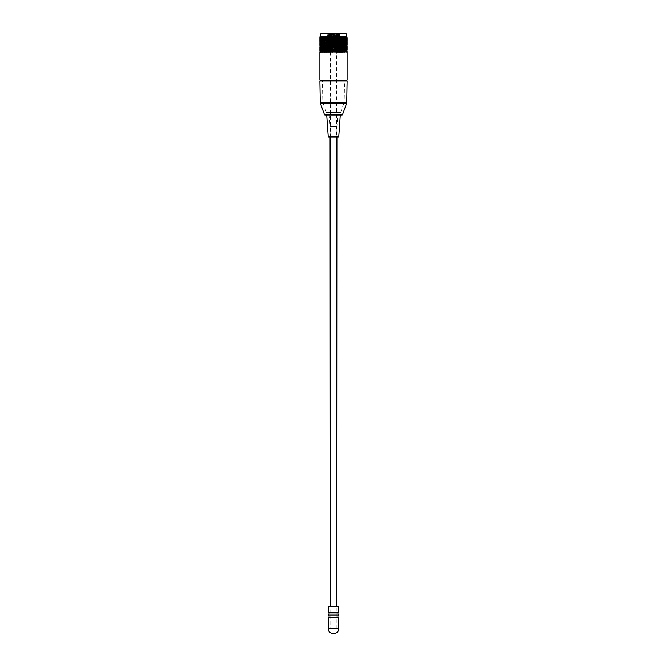 <?xml version="1.0" encoding="UTF-8"?>
<svg xmlns="http://www.w3.org/2000/svg" width="667" height="667" viewBox="0 0 667 667"><rect width="100%" height="100%" fill="white"/><g stroke="black" fill="none" stroke-linecap="round" stroke-linejoin="round"><path stroke-width="0.5" stroke-dasharray="3.33 2.5" d="M333.225 34.884L333.775 34.884L332.733 35.735L332.733 38.619L334.267 38.619L332.733 38.619M333.775 34.884L334.267 35.735L332.733 35.735L334.267 35.735L334.267 38.619M329.631 38.619L337.369 38.619L329.631 38.619L329.631 46.957L337.369 46.957L329.631 46.957M337.369 38.619L337.369 46.957M346.256 36.752L320.744 36.752L346.256 36.752M327.013 46.957L339.111 46.957L327.022 46.948L339.978 46.365L327.022 45.773L339.978 45.181L339.111 45.856L327.889 46.448L339.111 46.865L327.889 46.265L339.111 45.673L327.889 45.081L339.111 44.481L327.889 43.889L339.111 43.288L327.889 42.696L339.111 42.104L327.889 41.504L339.111 40.912L327.889 40.312L339.111 39.72L327.889 39.128L339.111 38.528L327.889 37.936L339.111 37.344L327.889 36.743L339.111 36.151L327.889 35.551L339.111 34.959L327.889 34.367L339.111 33.95L338.461 33.859L339.845 33.35L327.38 33.35L338.377 33.35L339.328 33.642L338.461 33.859L327.38 33.35M338.461 33.859L327.889 34.551L339.111 35.143L327.889 35.735L339.111 36.335L327.889 36.927L339.111 37.527L327.889 38.119L339.111 38.711L327.889 39.311L339.111 39.903L327.889 40.495L339.111 41.096L327.889 41.688L339.111 42.288L327.889 42.88L339.111 43.472L327.889 44.072L339.111 44.664L327.889 45.264L339.103 45.848L339.987 46.357L339.103 46.873M339.978 45.181L327.022 44.581L339.978 43.989L327.013 43.38L339.978 42.796L327.022 42.204L339.978 41.604L327.013 41.004L339.978 40.412L327.022 39.82L339.978 39.228L327.013 38.619L339.978 38.036L327.022 37.444L339.978 36.843L327.013 36.243L339.978 35.651L327.022 35.059L327.897 34.534L327.022 33.85L338.377 33.35M327.022 36.235L327.897 35.726L327.022 35.043L339.978 34.467L339.103 34.967L339.987 35.643L339.103 36.326L339.978 36.827M327.022 38.611L327.897 38.111L327.013 37.435L327.897 36.752L327.022 36.251M339.978 36.843L339.103 37.352L339.987 38.027L339.103 38.536L339.987 39.22L339.103 39.728L339.987 40.404L339.103 40.92L339.987 41.596L339.103 42.271L339.978 42.78M327.022 40.995L327.897 40.487L327.013 39.812L327.897 39.136L327.022 38.628M327.022 43.372L327.897 42.871L327.013 42.196L327.897 41.512L327.022 41.012M339.978 42.796L339.103 43.305L339.987 43.98L339.103 44.656L339.978 45.164M327.022 46.948L327.897 46.44L327.013 45.765L327.897 45.248L327.013 44.572L327.897 43.897L327.022 43.388M347.107 52.059L319.893 52.059L320.352 52.059L319.893 52.059L320.235 36.752L320.285 43.839L319.943 40.103L319.927 42.371M343.463 39.111L343.922 40.487L344.355 39.111L343.922 37.736L343.463 39.111L342.88 39.111L343.663 36.752L346.807 36.752L346.973 41.479L347.107 37.736L347.107 51.909M344.23 36.752L344.647 38.127L345.022 36.752L345.614 39.111L345.281 37.736L344.922 39.111L345.281 40.487L345.523 39.111L346.031 39.111L345.523 39.111L345.965 36.752L346.281 40.487L346.565 36.752L347.098 36.752L347.073 47.099M344.539 38.494L344.989 36.752L345.523 36.752L345.831 38.127L345.965 36.752L346.281 37.736L345.965 36.752L346.448 36.752L346.64 38.127L346.973 36.752L347.073 42.371M345.573 48.733L344.989 50.925L344.647 49.55L344.23 50.925L344.572 52.059L343.205 52.059L343.597 50.925L343.121 49.55L342.621 50.925L343.038 52.059L341.404 52.059L341.863 50.925L341.304 49.55L340.729 50.925L341.204 52.059L339.361 52.059L339.87 50.925L339.253 49.55L338.619 50.925L339.136 52.059L337.135 52.059L337.685 50.925L337.018 49.55L336.351 50.925L336.902 52.059L334.809 52.059L335.376 50.925L334.684 49.55L334 50.925L334.567 52.059L332.433 52.059L333 50.925L332.316 49.55L331.624 50.925L332.191 52.059L330.098 52.059L330.649 50.925L329.982 49.55L329.315 50.925L329.865 52.059L327.864 52.059L328.381 50.925L327.747 49.55L327.13 50.925L327.639 52.059L325.796 52.059L326.271 50.925L325.696 49.55L325.137 50.925L325.596 52.059L323.962 52.059L324.379 50.925L323.879 49.55L323.403 50.925L323.795 52.059L322.428 52.059L322.353 49.55L322.303 52.059L321.219 52.059L321.169 49.55L321.236 52.059L320.393 52.059L320.36 49.55L320.544 52.059L320.093 52.059L345.881 52.059L346.106 50.925L346.14 52.059L346.607 52.059L345.965 50.925L346.256 52.059L345.764 52.059L346.306 52.059L346.315 48.558L346.565 50.925L346.898 49.933L346.973 46.198L347.098 50.925L347.057 49.55L346.456 52.059L346.907 52.059L346.757 48.558L346.315 48.558L346.448 50.925L345.965 50.925L346.031 48.558L345.523 48.558L345.764 52.059L346.565 46.198L346.898 47.19L346.315 48.558L346.448 46.198L345.965 46.198L346.807 50.925L346.456 52.059L346.715 48.558L347.098 50.925M319.927 51.818L319.927 47.099M347.073 51.818L346.973 50.925L346.673 52.059L345.965 50.925L345.831 49.55L345.781 52.059L344.697 52.059L345.614 48.558L345.281 47.19L345.281 49.933M346.765 36.752L347.057 38.127L346.715 39.111L346.565 36.752L344.364 48.558L344.989 50.925L345.523 50.925L344.989 50.925L345.323 52.059L344.989 50.925L344.697 52.059L344.989 50.925L345.281 51.909M345.281 37.736L345.523 39.111L345.965 36.752L346.715 43.839L346.973 41.479L346.973 46.198L346.998 43.839L346.565 46.198L346.757 43.839L346.315 43.839L346.565 50.925L347.09 48.558L346.715 43.839L347.098 46.198M347.098 41.479L346.715 39.111L346.315 43.839L346.757 43.839L346.565 41.479L345.965 46.198L346.448 46.198L346.315 43.839L346.807 46.198L345.965 50.925L345.523 48.558L346.031 48.558L346.281 47.19L346.281 42.463L345.831 47.574L345.831 44.822L345.523 46.198L345.831 47.574M344.922 39.111L344.364 39.111L344.989 41.479L344.647 40.103L344.23 41.479L344.647 42.846L345.022 41.479L345.523 41.479L344.989 41.479L345.523 39.111L345.831 42.846L345.965 41.479L346.448 41.479L345.965 41.479L346.565 46.198L346.64 38.127L345.965 41.479L346.507 48.558L345.965 46.198L345.831 49.55M345.831 38.127L345.831 40.103M345.573 38.944L345.281 40.487M344.355 39.111L345.614 43.839L345.281 42.463L344.922 43.839L345.281 45.214L345.523 43.839L346.031 43.839L345.523 43.839L345.831 42.846M341.704 39.111L342.246 40.487L342.763 39.111L342.246 37.736L341.704 39.111L341.112 39.111L342.029 36.752L343.663 36.752L343.922 37.736M345.006 36.818L343.922 40.487M343.663 36.752L344.647 40.103L344.647 38.127L344.539 39.737M344.23 41.479L343.663 41.479L342.88 43.839L343.597 41.479L343.121 40.103L342.621 41.479L343.121 42.846M345.281 42.463L344.989 41.479L343.663 46.198L344.355 43.839L343.922 42.463L343.463 43.839L343.922 45.214M344.539 43.213L344.647 47.574L345.281 45.214M344.922 43.839L344.364 43.839L345.281 47.19M345.573 39.286L345.831 44.822M344.355 43.839L344.989 46.198L345.523 46.198L345.006 46.131M342.621 36.752L343.121 38.127L343.597 36.752M339.695 39.111L340.303 40.487L340.895 39.111L340.303 37.736L339.695 39.111L339.103 39.111L340.128 36.752L342.029 36.752L342.246 37.736M342.763 39.111L342.246 40.487M342.029 36.752L343.121 40.103M342.621 41.479L342.029 41.479L341.112 43.839L341.863 41.479L341.304 40.103L340.729 41.479L341.304 42.846M343.597 41.479L343.121 38.127M345.006 41.404L344.364 43.839L343.922 42.463M343.463 43.839L342.88 43.839L342.029 46.198L342.763 43.839L342.246 42.463L341.704 43.839L342.246 45.214M344.23 46.198L343.663 46.198L342.88 48.558L343.597 46.198L343.121 44.822L342.621 46.198L343.121 47.574M344.539 47.941L343.663 50.925L344.355 48.558L343.922 47.19L343.463 48.558L343.922 49.933M344.922 48.558L344.364 48.558L344.539 49.183M340.729 36.752L341.304 38.127L341.863 36.752M337.502 39.111L338.152 40.487L338.794 39.111L338.152 37.736L337.502 39.111L336.935 39.111L338.036 36.752L340.128 36.752L340.303 37.736M340.895 39.111L340.303 40.487M340.128 36.752L341.304 40.103M340.729 41.479L340.128 41.479L339.103 43.839L339.87 41.479L339.253 40.103L338.619 41.479L339.253 42.846M341.863 41.479L341.304 38.127M342.763 43.839L342.246 42.463M341.704 43.839L341.112 43.839L340.128 46.198L340.895 43.839L340.303 42.463L339.695 43.839L340.303 45.214M343.597 46.198L343.121 44.822M342.621 46.198L342.029 46.198L341.112 48.558L341.863 46.198L341.304 44.822L340.729 46.198L341.304 47.574M344.355 48.558L343.922 47.19M343.463 48.558L342.88 48.558L342.029 50.925L342.763 48.558L342.246 47.19L341.704 48.558L342.246 49.933M344.23 50.925L343.663 50.925L343.297 52.059M338.619 36.752L339.253 38.127L339.87 36.752M335.176 39.111L335.86 40.487L336.543 39.111L335.86 37.736L334.659 39.111L335.801 36.752L338.036 36.752L338.152 37.736M338.794 39.111L338.152 40.487M338.036 36.752L339.253 40.103M338.619 41.479L338.036 41.479L336.935 43.839L337.685 41.479L337.018 40.103L336.351 41.479L337.018 42.846M339.87 41.479L339.253 38.127M340.895 43.839L340.303 42.463M339.695 43.839L339.103 43.839L338.036 46.198L338.794 43.839L338.152 42.463L337.502 43.839L338.152 45.214M341.863 46.198L341.304 44.822M340.729 46.198L340.128 46.198L339.103 48.558L339.87 46.198L339.253 44.822L338.619 46.198L339.253 47.574M342.763 48.558L342.246 47.19M341.704 48.558L341.112 48.558L340.128 50.925L340.895 48.558L340.303 47.19L339.695 48.558L340.303 49.933M343.597 50.925L343.121 49.55M342.621 50.925L342.029 50.925L341.596 52.059M336.351 36.752L337.018 38.127L337.685 36.752M332.808 39.111L333.5 40.487L334.192 39.111L333.5 37.736L332.341 39.111L333.5 36.752L335.801 36.752L335.86 37.736M336.543 39.111L335.86 40.487M335.801 36.752L337.018 40.103M336.351 41.479L335.801 41.479L334.659 43.839L335.376 41.479L334.684 40.103L334 41.479L334.684 42.846M337.685 41.479L337.018 38.127M338.794 43.839L338.152 42.463M337.502 43.839L336.935 43.839L335.801 46.198L336.543 43.839L335.86 42.463L335.176 43.839L335.86 45.214M339.87 46.198L339.253 44.822M338.619 46.198L338.036 46.198L336.935 48.558L337.685 46.198L337.018 44.822L336.351 46.198L337.018 47.574M340.895 48.558L340.303 47.19M339.695 48.558L339.103 48.558L338.036 50.925L338.794 48.558L338.152 47.19L337.502 48.558L338.152 49.933M341.863 50.925L341.304 49.55M340.729 50.925L340.128 50.925L339.645 52.059M342.446 52.059L342.029 50.925L342.246 51.909M334 36.752L334.684 38.127L335.376 36.752M330.457 39.111L331.14 40.487L331.824 39.111L331.14 37.736L330.065 39.111L331.199 36.752L333.5 36.752L333.5 37.736M334.192 39.111L334.659 39.111L333.5 41.479L333.5 40.487M333.5 36.752L334.684 40.103M334 41.479L332.341 43.839L333 41.479L332.316 40.103L331.624 41.479L332.316 42.846M335.376 41.479L334.684 38.127M336.543 43.839L335.86 42.463M335.176 43.839L334.659 43.839L333.5 46.198L334.192 43.839L333.5 42.463L332.808 43.839L333.5 45.214M337.685 46.198L337.018 44.822M336.351 46.198L335.801 46.198L334.659 48.558L335.376 46.198L334.684 44.822L334 46.198L334.684 47.574M338.794 48.558L338.152 47.19M337.502 48.558L336.935 48.558L335.801 50.925L336.543 48.558L335.86 47.19L335.176 48.558L335.86 49.933M339.87 50.925L339.253 49.55M338.619 50.925L338.036 50.925L337.51 52.059M340.612 52.059L340.128 50.925L340.303 51.909M331.624 36.752L332.316 38.127L333 36.752M328.206 39.111L328.848 40.487L329.498 39.111L328.848 37.736L327.897 39.111L328.964 36.752L331.199 36.752L331.14 37.736M331.824 39.111L332.341 39.111L331.199 41.479L331.14 40.487M331.199 36.752L332.316 40.103M331.624 41.479L330.065 43.839L330.649 41.479L329.982 40.103L329.315 41.479L329.982 42.846M333 41.479L333.5 41.479L332.316 38.127M334.192 43.839L334.659 43.839L333.5 41.479L333.5 42.463M332.808 43.839L331.199 46.198L331.824 43.839L331.14 42.463L330.457 43.839L331.14 45.214M335.376 46.198L334.659 43.839L334.684 44.822M334 46.198L332.341 48.558L333 46.198L332.316 44.822L331.624 46.198L332.316 47.574M336.543 48.558L335.86 47.19M335.176 48.558L334.659 48.558L333.5 50.925L334.192 48.558L333.5 47.19L332.808 48.558L333.5 49.933M337.685 50.925L337.018 49.55M336.351 50.925L335.251 52.059M338.553 52.059L338.036 50.925L338.152 51.909M329.315 36.752L329.982 38.127L330.649 36.752M326.105 39.111L326.697 40.487L327.305 39.111L326.697 37.736L325.888 39.111L326.872 36.752L328.964 36.752L328.848 37.736M329.498 39.111L330.065 39.111L328.964 41.479L328.848 40.487M328.964 36.752L329.982 40.103M329.315 41.479L327.897 43.839L328.381 41.479L327.747 40.103L327.13 41.479L327.747 42.846M330.649 41.479L331.199 41.479L329.982 38.127M331.824 43.839L332.341 43.839L331.199 41.479L331.14 42.463M330.457 43.839L328.964 46.198L329.498 43.839L328.848 42.463L328.206 43.839L328.848 45.214M333 46.198L333.5 46.198L332.341 43.839L332.316 44.822M331.624 46.198L330.065 48.558L330.649 46.198L329.982 44.822L329.315 46.198L329.982 47.574M334.192 48.558L334.659 48.558L333.5 46.198L333.5 47.19M332.808 48.558L331.199 50.925L331.824 48.558L331.14 47.19L330.457 48.558L331.14 49.933M335.376 50.925L334.659 48.558L334.684 49.55M334 50.925L332.941 52.059M336.351 52.059L335.801 50.925L335.86 51.909M327.13 36.752L327.747 38.127L328.381 36.752M324.237 39.111L324.754 40.487L325.296 39.111L324.754 37.736L324.12 39.111L324.971 36.752L326.872 36.752L326.697 37.736M327.305 39.111L327.897 39.111L326.872 41.479L326.697 40.487M326.872 36.752L327.747 40.103M327.13 41.479L325.888 43.839L326.271 41.479L325.696 40.103L325.137 41.479L325.696 42.846M328.381 41.479L328.964 41.479L327.747 38.127M329.498 43.839L330.065 43.839L328.964 41.479L328.848 42.463M328.206 43.839L326.872 46.198L327.305 43.839L326.697 42.463L326.105 43.839L326.697 45.214M330.649 46.198L331.199 46.198L330.065 43.839L329.982 44.822M329.315 46.198L327.897 48.558L328.381 46.198L327.747 44.822L327.13 46.198L327.747 47.574M331.824 48.558L332.341 48.558L331.199 46.198L331.14 47.19M330.457 48.558L328.964 50.925L329.498 48.558L328.848 47.19L328.206 48.558L328.848 49.933M333 50.925L333.5 50.925L332.341 48.558L332.316 49.55M331.624 50.925L330.649 52.059M334.059 52.059L333.5 50.925L333.5 51.909M325.137 36.752L325.696 38.127L326.271 36.752M322.645 39.111L323.078 40.487L323.537 39.111L323.078 37.736L322.636 39.111L323.337 36.752L324.971 36.752L324.754 37.736M325.296 39.111L325.888 39.111L324.971 41.479L324.754 40.487M324.971 36.752L325.696 40.103M325.137 41.479L324.12 43.839L323.879 40.103L323.403 41.479L323.879 42.846M326.271 41.479L326.872 41.479L325.696 38.127M327.305 43.839L327.897 43.839L326.872 41.479L326.697 42.463M326.105 43.839L324.971 46.198L325.296 43.839L324.754 42.463L324.237 43.839L324.754 45.214M328.381 46.198L328.964 46.198L327.897 43.839L327.747 44.822M327.13 46.198L325.888 48.558L326.271 46.198L325.696 44.822L325.137 46.198L325.696 47.574M329.498 48.558L330.065 48.558L328.964 46.198L328.848 47.19M328.206 48.558L326.872 50.925L327.305 48.558L326.697 47.19L326.105 48.558L326.697 49.933M330.649 50.925L331.199 50.925L330.065 48.558L329.982 49.55M329.315 50.925L328.447 52.059M331.749 52.059L331.199 50.925L331.14 51.909M323.403 36.752L323.879 38.127L324.379 36.752M322.078 39.111L321.719 37.736L321.386 39.111L321.719 40.487L322.078 39.111L322.636 39.111L321.978 36.752L323.337 36.752L323.078 37.736M323.537 39.111L324.12 39.111L323.337 41.479L323.078 40.487M323.337 36.752L323.879 40.103M323.403 41.479L322.636 43.839L322.353 40.103L322.461 44.456M324.379 41.479L324.971 41.479L323.879 38.127M325.296 43.839L325.888 43.839L324.971 41.479L324.754 42.463M324.237 43.839L323.337 46.198L323.078 42.463L322.645 43.839L323.078 45.214M326.271 46.198L326.872 46.198L325.888 43.839L325.696 44.822M325.137 46.198L324.12 48.558L323.879 44.822L323.403 46.198L323.879 47.574M327.305 48.558L327.897 48.558L326.872 46.198L326.697 47.19M326.105 48.558L324.971 50.925L325.296 48.558L324.754 47.19L324.237 48.558L324.754 49.933M328.381 50.925L328.964 50.925L327.897 48.558L327.747 49.55M327.13 50.925L326.388 52.059M329.49 52.059L328.964 50.925L328.848 51.909M319.902 36.752L320.435 36.752L319.91 39.111L320.435 36.752L320.685 39.111L320.102 37.736L320.102 40.487L321.035 36.752L321.477 39.111L320.969 39.111L320.719 37.736L320.719 40.487L322.011 36.752L322.636 39.111L322.77 36.752M321.994 36.818L321.477 39.111L320.894 36.752L320.685 39.111L320.193 36.752L321.035 36.752L320.719 37.736L320.894 36.752L322.011 36.752L321.719 37.736M322.011 36.752L322.461 39.737M322.461 38.494L322.011 41.479L321.719 40.487M322.77 41.479L323.337 41.479L322.636 39.111L321.477 43.839L321.169 40.103L321.169 42.846M323.537 43.839L324.12 43.839L323.337 41.479L323.078 42.463M322.645 43.839L322.011 46.198L322.353 47.574L322.77 46.198L322.353 44.822L321.978 46.198L321.719 42.463L321.719 45.214M324.379 46.198L324.971 46.198L324.12 43.839L323.879 44.822M323.403 46.198L322.636 48.558L322.353 47.574L322.461 49.183M325.296 48.558L325.888 48.558L324.971 46.198L324.754 47.19M324.237 48.558L323.337 50.925L323.078 47.19L322.645 48.558L323.078 49.933M326.271 50.925L326.872 50.925L325.888 48.558L325.696 49.55M325.137 50.925L324.554 52.059M327.355 52.059L326.872 50.925L326.697 51.909M320.894 36.752L321.169 38.127L321.477 36.752M321.169 40.103L320.685 43.839L320.36 40.103L320.685 43.839L320.435 46.198L320.102 42.463L320.435 46.198L319.943 49.55L320.285 48.558L320.435 50.925L320.102 47.19L320.102 51.909L320.435 50.925L320.544 52.059L320.36 44.822L320.36 49.55L320.685 48.558L321.035 50.925L320.719 47.19L320.719 51.909L321.035 50.925L321.236 52.059L321.169 47.574M320.235 36.752L320.027 41.479L320.685 39.111L320.719 45.214L321.035 41.479L321.477 43.839L321.035 46.198L320.719 45.214L320.435 50.925L320.285 48.558L319.902 50.925M321.427 39.286L322.011 41.479L321.477 41.479L322.011 41.479L321.169 38.127M321.994 41.404L321.719 42.463M322.078 43.839L322.636 43.839L322.011 41.479L321.477 43.839L320.969 43.839L321.477 43.839L321.169 44.822M321.994 41.546L322.636 43.839L321.169 49.55M322.77 46.198L323.337 46.198L323.078 47.19M322.645 48.558L322.011 50.925L321.719 47.19L321.719 49.933M323.537 48.558L324.12 48.558L323.879 49.55M323.403 50.925L322.986 52.059M324.379 50.925L324.971 50.925L324.754 51.909M320.193 36.752L320.36 38.127L320.552 36.752M321.427 38.944L321.035 41.479L320.36 38.127L319.91 48.558L320.435 46.198L320.102 47.19L320.435 46.198L321.035 50.925L320.552 50.925L321.035 50.925L321.427 48.391M319.927 37.644L320.36 44.822L320.685 43.839L321.719 51.909M321.427 43.663L322.011 46.198L321.477 46.198L322.011 46.198L321.477 48.558L320.969 48.558L321.477 48.558L320.685 43.839L320.435 46.198L319.91 43.839L320.435 41.479L320.102 42.463L320.435 41.479L320.685 43.839L321.035 41.479L321.477 43.839L321.035 46.198L320.552 46.198L321.035 46.198L320.685 48.558L320.243 48.558L320.685 48.558L320.027 46.198L320.285 43.839L319.902 46.198M321.427 44.005L321.719 47.19M322.078 48.558L322.636 48.558L321.994 50.85M322.77 50.925L323.337 50.925L323.078 51.909M319.902 41.479L320.027 36.752M321.427 48.733L322.011 50.925L321.477 50.925L322.011 50.925L322.303 52.059L321.994 50.992M321.994 46.273L322.636 48.558L321.994 46.131M345.006 41.546L345.573 43.663M345.573 44.005L345.965 46.198L345.523 43.839L344.989 46.198L345.523 48.558L345.006 50.85M345.573 48.391L345.006 46.273M345.006 50.992L344.364 48.558L344.989 46.198L344.539 44.456M345.748 33.35L321.252 33.35M338.461 46.957L339.111 46.957M333.608 33.35L327.022 33.85L339.978 34.467M320.744 33.859L346.256 33.859M322.461 47.941L323.703 52.059M322.461 43.213L325.404 52.059M330.098 628.547L336.902 628.547L330.098 628.547L330.098 606.445L336.902 606.445L330.098 606.445M336.902 628.547L336.902 606.445M337.919 615.791L329.081 615.791L337.919 615.791M337.919 617.492L329.081 617.492L337.919 617.492M337.919 612.389L329.081 612.389L337.919 612.389M337.919 614.09L329.081 614.09L337.919 614.09M328.231 606.445L338.769 606.445M328.231 612.389L338.769 612.389M328.231 614.09L338.769 614.09M328.231 615.791L338.769 615.791M328.231 617.492L338.769 617.492M336.643 606.445L330.357 606.445L336.643 606.445M330.357 52.059L330.357 137.085L336.643 137.085L336.643 52.059L330.357 52.059L336.643 52.059M346.256 80.965L320.744 80.965L346.256 80.965M337.894 112.423L336.902 126.663L330.098 126.663L336.902 126.663L336.902 137.085L330.098 137.085L330.098 126.663L329.106 112.423L337.894 112.423L329.106 112.423M326.396 112.423L340.604 112.423L326.396 112.423L322.828 102.601L344.172 102.601L344.556 80.965L322.444 80.965L344.556 80.965M340.604 112.423L344.172 102.601L322.828 102.601L322.444 80.965M319.893 80.965L347.107 80.965M326.722 114.974L340.278 114.974L326.722 114.974M328.748 137.085L338.252 137.085M320.744 80.115L346.256 80.115M319.893 80.04L347.107 80.04M328.231 628.381L338.769 628.381M346.723 102.793L320.277 102.793M342.505 114.641L324.495 114.641M320.377 103.343L346.623 103.343M338.761 136.61L328.239 136.61M339.103 33.942L339.978 34.451"/><path stroke-width="1" d="M320.744 33.859L321.252 33.35L345.748 33.35L346.256 33.859L320.744 33.859L320.744 36.752M346.256 33.859L346.256 36.752M347.073 51.818L319.893 52.059L319.893 80.04L347.107 80.04L347.107 52.059M347.107 47.19L347.107 49.933L347.073 47.099M347.107 42.463L347.107 45.214L347.073 42.371M347.107 37.736L347.107 40.487L347.073 37.644M345.881 52.059L345.831 49.55L345.881 52.059M344.714 52.059L344.23 50.925L344.647 49.55L344.714 52.059M343.205 52.059L342.621 50.925L343.121 49.55L343.597 50.925L343.205 52.059M341.404 52.059L340.729 50.925L341.304 49.55L341.863 50.925L341.404 52.059M339.361 52.059L338.619 50.925L339.253 49.55L339.87 50.925L339.361 52.059M337.135 52.059L336.351 50.925L337.018 49.55L337.685 50.925L337.135 52.059M334.809 52.059L334 50.925L334.684 49.55L335.376 50.925L334.809 52.059M332.433 52.059L331.624 50.925L332.316 49.55L333 50.925L332.433 52.059M330.098 52.059L329.315 50.925L329.982 49.55L330.649 50.925L330.098 52.059M327.864 52.059L327.13 50.925L327.747 49.55L328.381 50.925L327.864 52.059M325.796 52.059L325.137 50.925L325.696 49.55L326.271 50.925L325.796 52.059M323.962 52.059L323.403 50.925L323.879 49.55L324.379 50.925L323.962 52.059M321.477 50.925L321.119 52.059L321.169 49.55L321.477 50.925L322.011 50.925L322.353 49.55L322.77 50.925L322.286 52.059L321.386 48.558L321.719 47.19L321.719 49.933M320.393 52.059L320.36 49.55L320.393 52.059M319.96 52.059L320.102 49.933M347.065 52.059L347.098 50.925M346.673 52.059L346.64 49.55L346.673 52.059M347.09 43.839L347.098 41.479M347.057 40.103L347.09 39.111M346.998 43.839L346.898 45.214L346.998 43.839M346.973 46.198L346.898 47.19M346.898 42.463L346.973 41.479M346.715 43.839L347.057 44.822M346.807 46.198L346.64 47.574L346.807 46.198M346.64 44.822L346.315 43.839L346.757 43.839M346.565 46.198L346.898 45.214M347.09 48.558L347.098 46.198M346.507 48.558L346.281 49.933L346.031 48.558L346.281 47.19L346.507 48.558M346.281 47.19L345.965 46.198L346.448 46.198M346.757 48.558L346.315 48.558L346.64 49.55M346.315 48.558L346.64 47.574M346.973 50.925L346.898 49.933M345.831 49.55L345.523 48.558L346.031 48.558M346.448 50.925L345.965 50.925L346.281 51.909M345.965 50.925L346.281 49.933M346.715 48.558L347.057 49.55M346.565 50.925L346.898 51.909M322.461 49.183L321.386 43.839L321.719 42.463L322.078 43.839L321.719 45.214M319.902 36.752L320.027 50.925M319.893 38.011L319.927 40.579M319.927 37.644L319.893 40.487M320.002 39.111L320.102 40.487L320.002 39.111M320.435 36.752L320.102 37.736M320.243 39.111L320.685 39.111L320.36 42.846L320.36 40.103M319.902 41.479L319.943 40.103M320.027 41.479L320.102 40.487M319.893 42.738L319.927 45.306M319.927 42.371L319.893 45.214M323.537 39.111L323.078 40.487L322.645 39.111L323.078 37.736L323.537 39.111L324.12 39.111L323.337 36.752L320.552 36.752L320.36 38.127L320.027 36.752M320.493 39.111L320.719 37.736L320.969 39.111L320.719 40.487L320.493 39.111M321.035 36.752L320.719 37.736M320.969 39.111L321.477 39.111L321.169 42.846L321.169 40.103M320.552 41.479L321.035 41.479L320.719 40.487M320.685 39.111L320.36 38.127M320.002 43.839L320.102 42.463L320.002 43.839M320.435 41.479L320.102 42.463M320.243 43.839L320.685 43.839L320.36 42.846M319.902 46.198L319.943 44.822M320.027 46.198L320.102 45.214M319.893 47.457L319.927 50.025M319.927 47.099L319.893 49.933M321.477 36.752L321.169 38.127L320.894 36.752M321.386 39.111L321.719 37.736L322.078 39.111L321.719 40.487L321.386 39.111M322.461 38.494L323.078 40.487M322.77 36.752L322.353 38.127L321.978 36.752L321.719 37.736M322.078 39.111L322.636 39.111L322.77 41.479L322.353 42.846L321.719 40.487M321.477 41.479L322.011 41.479L322.636 39.111L322.353 38.127L322.461 39.737M321.477 39.111L321.169 38.127M320.493 43.839L320.719 42.463L320.969 43.839L320.719 45.214L320.493 43.839M321.035 41.479L320.719 42.463M320.969 43.839L321.477 43.839L321.169 42.846M320.193 46.198L320.36 47.574L320.193 46.198M320.685 43.839L320.36 44.822M320.552 46.198L321.035 46.198L320.719 45.214M320.435 46.198L320.102 47.19M320.243 48.558L320.685 48.558L320.36 47.574M319.902 50.925L319.943 49.55M325.296 39.111L324.754 40.487L324.237 39.111L324.754 37.736L325.296 39.111L325.888 39.111L324.971 36.752L323.337 36.752L323.078 37.736M322.77 41.479L323.337 41.479L324.12 43.839L323.403 41.479L323.879 40.103L324.379 41.479L323.879 42.846M322.645 39.111L323.337 36.752M322.461 43.213L323.337 46.198L322.645 43.839L323.078 42.463L323.537 43.839L323.078 45.214M322.011 41.479L321.719 42.463M322.078 43.839L322.636 43.839L322.353 47.574L323.337 50.925L322.645 48.558L323.078 47.19L323.537 48.558L323.078 49.933M320.894 46.198L321.169 44.822L321.477 46.198L321.169 47.574L320.894 46.198M321.477 43.839L321.169 44.822M321.477 46.198L322.011 46.198L322.461 44.456M320.493 48.558L320.719 47.19L320.969 48.558L320.719 49.933L320.493 48.558M321.035 46.198L320.719 47.19M320.969 48.558L321.477 48.558L321.169 47.574M320.685 48.558L320.36 49.55M320.552 50.925L321.035 50.925L320.719 49.933M320.435 50.925L320.102 51.909M324.379 36.752L323.879 38.127L323.403 36.752M327.305 39.111L326.697 40.487L326.105 39.111L326.697 37.736L327.305 39.111L327.897 39.111L326.872 36.752L324.971 36.752L324.754 37.736M324.237 39.111L324.754 40.487M324.971 36.752L323.879 40.103M324.379 41.479L324.971 41.479L325.888 43.839L325.137 41.479L325.696 40.103L326.271 41.479L325.696 42.846M323.403 41.479L323.879 38.127M322.645 43.839L323.078 42.463M323.537 43.839L324.12 43.839L324.971 46.198L324.237 43.839L324.754 42.463L325.296 43.839L324.754 45.214M322.77 46.198L323.337 46.198L324.12 48.558L323.403 46.198L323.879 44.822L324.379 46.198L323.879 47.574M322.461 47.941L322.353 49.55L322.636 48.558L322.078 48.558M322.011 46.198L321.719 47.19M321.477 48.558L321.169 49.55M321.035 50.925L320.719 51.909M326.271 36.752L325.696 38.127L325.137 36.752M329.498 39.111L328.848 40.487L328.206 39.111L328.848 37.736L329.498 39.111L330.065 39.111L328.964 36.752L326.872 36.752L326.697 37.736M326.105 39.111L326.697 40.487M326.872 36.752L325.696 40.103M326.271 41.479L326.872 41.479L327.897 43.839L327.13 41.479L327.747 40.103L328.381 41.479L327.747 42.846M325.137 41.479L325.696 38.127M324.237 43.839L324.754 42.463M325.296 43.839L325.888 43.839L326.872 46.198L326.105 43.839L326.697 42.463L327.305 43.839L326.697 45.214M323.403 46.198L323.879 44.822M324.379 46.198L324.971 46.198L325.888 48.558L325.137 46.198L325.696 44.822L326.271 46.198L325.696 47.574M322.645 48.558L323.078 47.19M323.537 48.558L324.12 48.558L324.971 50.925L324.237 48.558L324.754 47.19L325.296 48.558L324.754 49.933M322.77 50.925L323.337 50.925L323.703 52.059M322.011 50.925L321.719 51.909M328.381 36.752L327.747 38.127L327.13 36.752M331.824 39.111L331.14 40.487L330.457 39.111L331.14 37.736L332.341 39.111L331.199 36.752L328.964 36.752L328.848 37.736M328.206 39.111L328.848 40.487M328.964 36.752L327.747 40.103M328.381 41.479L328.964 41.479L330.065 43.839L329.315 41.479L329.982 40.103L330.649 41.479L329.982 42.846M327.13 41.479L327.747 38.127M326.105 43.839L326.697 42.463M327.305 43.839L327.897 43.839L328.964 46.198L328.206 43.839L328.848 42.463L329.498 43.839L328.848 45.214M325.137 46.198L325.696 44.822M326.271 46.198L326.872 46.198L327.897 48.558L327.13 46.198L327.747 44.822L328.381 46.198L327.747 47.574M324.237 48.558L324.754 47.19M325.296 48.558L325.888 48.558L326.872 50.925L326.105 48.558L326.697 47.19L327.305 48.558L326.697 49.933M323.403 50.925L323.879 49.55M324.379 50.925L324.971 50.925L325.404 52.059M330.649 36.752L329.982 38.127L329.315 36.752M334.192 39.111L333.5 40.487L332.808 39.111L333.5 37.736L334.659 39.111L333.5 36.752L331.199 36.752L331.14 37.736M330.457 39.111L331.14 40.487M331.199 36.752L329.982 40.103M330.649 41.479L331.199 41.479L332.341 43.839L331.624 41.479L332.316 40.103L333 41.479L332.316 42.846M329.315 41.479L329.982 38.127M328.206 43.839L328.848 42.463M329.498 43.839L330.065 43.839L331.199 46.198L330.457 43.839L331.14 42.463L331.824 43.839L331.14 45.214M327.13 46.198L327.747 44.822M328.381 46.198L328.964 46.198L330.065 48.558L329.315 46.198L329.982 44.822L330.649 46.198L329.982 47.574M326.105 48.558L326.697 47.19M327.305 48.558L327.897 48.558L328.964 50.925L328.206 48.558L328.848 47.19L329.498 48.558L328.848 49.933M325.137 50.925L325.696 49.55M326.271 50.925L326.872 50.925L327.355 52.059M324.554 52.059L324.971 50.925L324.754 51.909M333 36.752L332.316 38.127L331.624 36.752M336.543 39.111L335.86 40.487L335.176 39.111L335.86 37.736L336.935 39.111L335.801 36.752L333.5 36.752L333.5 37.736M332.808 39.111L332.341 39.111L333.5 41.479L333.5 40.487M333.5 36.752L332.316 40.103M333 41.479L334.659 43.839L334 41.479L334.684 40.103L335.376 41.479L334.684 42.846M331.624 41.479L332.316 38.127M330.457 43.839L331.14 42.463M331.824 43.839L332.341 43.839L333.5 46.198L332.808 43.839L333.5 42.463L334.192 43.839L333.5 45.214M329.315 46.198L329.982 44.822M330.649 46.198L331.199 46.198L332.341 48.558L331.624 46.198L332.316 44.822L333 46.198L332.316 47.574M328.206 48.558L328.848 47.19M329.498 48.558L330.065 48.558L331.199 50.925L330.457 48.558L331.14 47.19L331.824 48.558L331.14 49.933M327.13 50.925L327.747 49.55M328.381 50.925L328.964 50.925L329.49 52.059M326.388 52.059L326.872 50.925L326.697 51.909M335.376 36.752L334.684 38.127L334 36.752M338.794 39.111L338.152 40.487L337.502 39.111L338.152 37.736L339.103 39.111L338.036 36.752L335.801 36.752L335.86 37.736M335.176 39.111L334.659 39.111L335.801 41.479L335.86 40.487M335.801 36.752L334.684 40.103M335.376 41.479L336.935 43.839L336.351 41.479L337.018 40.103L337.685 41.479L337.018 42.846M334 41.479L333.5 41.479L334.684 38.127M332.808 43.839L332.341 43.839L333.5 41.479L333.5 42.463M334.192 43.839L335.801 46.198L335.176 43.839L335.86 42.463L336.543 43.839L335.86 45.214M331.624 46.198L332.341 43.839L332.316 44.822M333 46.198L334.659 48.558L334 46.198L334.684 44.822L335.376 46.198L334.684 47.574M330.457 48.558L331.14 47.19M331.824 48.558L332.341 48.558L333.5 50.925L332.808 48.558L333.5 47.19L334.192 48.558L333.5 49.933M329.315 50.925L329.982 49.55M330.649 50.925L331.749 52.059M328.447 52.059L328.964 50.925L328.848 51.909M337.685 36.752L337.018 38.127L336.351 36.752M339.695 39.111L340.303 37.736L340.895 39.111L340.303 40.487L339.695 39.111L339.103 39.111L339.87 36.752L338.036 36.752L338.152 37.736M337.502 39.111L336.935 39.111L338.036 41.479L338.152 40.487M338.036 36.752L337.018 40.103M337.685 41.479L339.103 43.839L338.619 41.479L339.253 40.103L339.87 41.479L339.253 42.846M336.351 41.479L335.801 41.479L337.018 38.127M335.176 43.839L334.659 43.839L335.801 41.479L335.86 42.463M336.543 43.839L338.036 46.198L337.502 43.839L338.152 42.463L338.794 43.839L338.152 45.214M334 46.198L333.5 46.198L334.659 43.839L334.684 44.822M335.376 46.198L336.935 48.558L336.351 46.198L337.018 44.822L337.685 46.198L337.018 47.574M332.808 48.558L332.341 48.558L333.5 46.198L333.5 47.19M334.192 48.558L335.801 50.925L335.176 48.558L335.86 47.19L336.543 48.558L335.86 49.933M331.624 50.925L332.341 48.558L332.316 49.55M333 50.925L334.059 52.059M330.649 52.059L331.199 50.925L331.14 51.909M339.253 38.127L338.619 36.752M339.87 36.752L341.112 39.111L340.729 36.752L341.863 36.752L341.304 38.127M340.729 36.752L340.128 36.752L340.303 37.736M340.895 39.111L342.029 41.479L341.704 39.111L342.246 37.736L342.763 39.111L342.246 40.487M340.128 36.752L339.103 39.111L340.128 41.479L340.303 40.487M338.619 41.479L338.036 41.479L339.103 39.111L339.253 40.103M339.87 41.479L341.112 43.839L340.729 41.479L341.304 40.103L341.863 41.479L341.304 42.846M337.502 43.839L336.935 43.839L338.036 41.479L338.152 42.463M338.794 43.839L340.128 46.198L339.695 43.839L340.303 42.463L340.895 43.839L340.303 45.214M336.351 46.198L335.801 46.198L336.935 43.839L337.018 44.822M337.685 46.198L339.103 48.558L338.619 46.198L339.253 44.822L339.87 46.198L339.253 47.574M335.176 48.558L334.659 48.558L335.801 46.198L335.86 47.19M336.543 48.558L338.036 50.925L337.502 48.558L338.152 47.19L338.794 48.558L338.152 49.933M334 50.925L333.5 50.925L334.659 48.558L334.684 49.55M335.376 50.925L336.351 52.059M332.941 52.059L333.5 50.925L333.5 51.909M341.863 36.752L342.88 39.111L342.621 36.752L343.597 36.752L343.121 38.127M342.621 36.752L342.029 36.752L342.246 37.736M342.763 39.111L343.663 41.479L343.922 37.736L344.355 39.111L343.922 40.487M341.704 39.111L341.112 39.111L341.304 40.103M341.863 41.479L342.88 43.839L343.121 40.103L343.597 41.479L343.121 42.846M340.729 41.479L340.128 41.479L340.303 42.463M340.895 43.839L342.029 46.198L341.704 43.839L342.246 42.463L342.763 43.839L342.246 45.214M339.695 43.839L339.103 43.839L339.253 44.822M339.87 46.198L341.112 48.558L340.729 46.198L341.304 44.822L341.863 46.198L341.304 47.574M338.619 46.198L338.036 46.198L338.152 47.19M338.794 48.558L340.128 50.925L339.695 48.558L340.303 47.19L340.895 48.558L340.303 49.933M337.502 48.558L336.935 48.558L337.018 49.55M337.685 50.925L338.553 52.059M336.351 50.925L335.801 50.925L335.86 51.909M343.597 36.752L344.364 39.111L344.23 36.752L345.022 36.752L344.539 39.737M344.23 36.752L343.663 36.752L343.922 37.736M344.355 39.111L345.022 41.479L344.647 42.846L344.364 39.111L343.663 41.479L344.364 43.839L344.647 42.846L344.539 44.456M343.463 39.111L342.88 39.111L343.121 40.103M343.597 41.479L344.355 43.839L343.922 45.214L343.463 43.839L343.922 42.463M342.621 41.479L342.029 41.479L342.246 42.463M342.763 43.839L343.663 46.198L343.922 45.214M341.704 43.839L341.112 43.839L341.304 44.822M341.863 46.198L342.88 48.558L343.121 44.822L343.597 46.198L343.121 47.574M340.729 46.198L340.128 46.198L340.303 47.19M340.895 48.558L342.029 50.925L341.704 48.558L342.246 47.19L342.763 48.558L342.246 49.933M339.695 48.558L339.103 48.558L339.253 49.55M339.87 50.925L340.612 52.059M338.619 50.925L338.036 50.925L338.152 51.909M344.922 39.111L345.281 37.736L345.281 40.487L344.539 38.494M346.031 39.111L346.281 37.736L346.281 40.487L346.031 39.111L345.523 39.111L346.106 36.752L344.989 36.752L345.281 37.736M345.523 41.479L345.831 40.103L345.831 42.846L345.523 41.479L344.989 41.479L345.281 40.487M344.23 41.479L343.663 41.479L342.88 43.839L343.121 44.822M344.355 43.839L345.022 46.198L344.647 47.574L344.364 43.839L343.663 46.198L344.364 48.558L344.647 47.574L344.539 49.183M343.463 43.839L342.88 43.839L342.246 47.19M343.597 46.198L344.355 48.558L343.922 49.933L343.463 48.558L343.922 47.19M342.763 48.558L343.663 50.925L343.922 49.933M342.621 46.198L342.029 46.198L341.304 49.55M341.863 50.925L342.446 52.059M341.704 48.558L341.112 48.558L340.303 51.909M340.729 50.925L340.128 50.925L339.645 52.059M344.922 43.839L345.281 42.463L345.281 45.214L344.539 43.213M345.831 38.127L345.523 36.752M346.757 39.111L346.898 40.487L346.315 39.111L346.807 36.752L345.965 36.752L346.281 37.736M346.448 41.479L346.64 40.103L346.64 42.846L346.448 41.479L345.965 41.479L346.281 40.487M345.523 39.111L345.831 40.103M346.031 43.839L346.281 42.463L346.281 45.214L346.031 43.839L345.523 43.839L345.831 42.846M344.989 41.479L345.281 42.463M345.523 46.198L345.831 44.822L345.831 47.574L345.523 46.198L344.989 46.198L345.281 45.214M344.23 46.198L343.663 46.198L342.88 48.558L343.121 49.55M344.355 48.558L344.647 49.55L344.364 48.558L343.663 50.925L344.014 52.059M343.597 50.925L343.922 51.909M343.463 48.558L342.88 48.558L342.246 51.909M342.621 50.925L342.029 50.925L341.596 52.059M344.922 48.558L345.281 47.19L345.281 49.933L344.539 47.941M346.64 38.127L346.448 36.752M346.973 36.752L346.898 37.736M346.898 40.487L346.565 41.479M346.315 39.111L346.64 40.103M346.64 42.846L346.315 43.839M345.965 41.479L346.281 42.463M346.281 45.214L345.965 46.198M345.523 43.839L345.831 44.822M345.831 47.574L345.523 48.558M344.989 46.198L345.281 47.19M345.281 49.933L344.989 50.925L345.523 50.925M344.23 50.925L343.663 50.925L343.297 52.059M345.281 51.909L344.989 50.925M347.057 38.127L346.715 39.111M343.663 36.752L337.51 52.059M342.029 36.752L335.251 52.059M338.769 628.381L338.769 617.492L328.231 617.492L328.231 628.381A5.269 5.269 0 0 0 333.5 633.65A5.269 5.269 0 0 0 338.769 628.381L328.231 628.381M329.081 615.791L329.081 617.492M337.919 615.791L337.919 617.492M338.769 614.09L328.231 614.09L328.231 615.791L338.769 615.791L338.769 614.09M329.081 612.389L329.081 614.09M337.919 612.389L337.919 614.09M338.769 606.445L328.231 606.445L328.231 612.389L338.769 612.389L338.769 606.445M336.643 606.445L336.902 137.085M330.357 606.445L330.098 137.085M347.107 80.04L319.893 80.04M320.744 80.115L320.744 80.965M346.256 80.115L346.256 80.965M340.278 114.974L326.722 114.974L328.239 136.61A0.509 0.509 0 0 0 328.748 137.085L338.252 137.085A0.509 0.509 0 0 0 338.761 136.61L340.278 114.974L342.029 114.974A0.509 0.509 0 0 0 342.505 114.641L346.623 103.343A1.701 1.701 0 0 0 346.723 102.793L347.107 80.965L319.893 80.965L320.277 102.793L346.723 102.793M342.029 114.974L324.971 114.974A0.509 0.509 0 0 1 324.495 114.641L320.377 103.343A1.701 1.701 0 0 1 320.277 102.793M324.971 114.974L326.722 114.974M346.623 103.343L320.377 103.343M324.495 114.641L342.505 114.641M328.239 136.61L338.761 136.61M339.845 33.35L339.303 33.667"/></g></svg>
